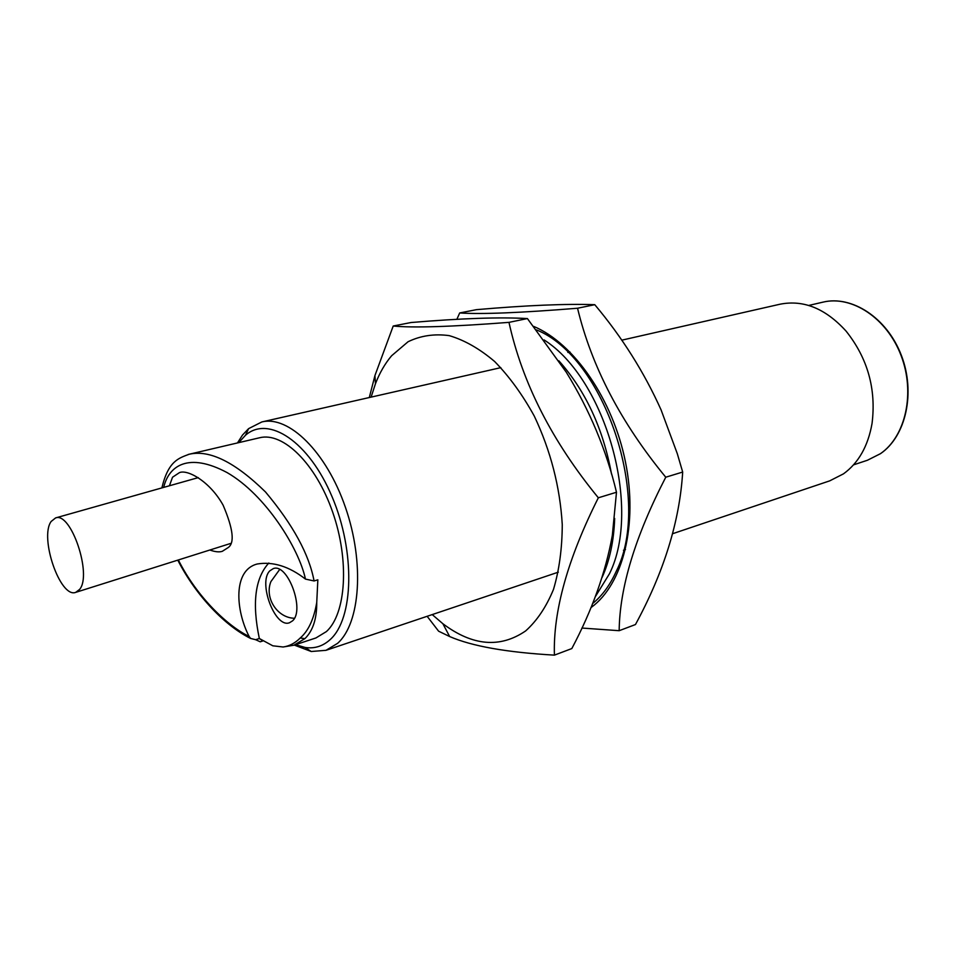 <?xml version="1.0" encoding="UTF-8"?>
<svg xmlns="http://www.w3.org/2000/svg" width="956" height="956" viewBox="0 0 956 956"><rect width="100%" height="100%" fill="white"/><g stroke="black" fill="none" stroke-linecap="round" stroke-linejoin="round"><path stroke-width="1.43" d="M260.235 641.799L255.646 639.707L259.339 638.512L262.876 640.95L260.235 641.799M672.665 533.699L829.748 480.844L843.479 473.853C858.548 462.931 868.06 446.129 872.051 423.436C876.329 389.044 867.678 358.285 846.12 331.158C825.614 308.573 803.614 299.575 780.096 304.199L621.723 340.181M295.512 644.691L305.203 647.487C314.548 648.849 322.853 646.232 330.119 639.636C353.708 618.831 355.524 551.755 332.067 496.726C308.908 441.445 268.469 415.059 245.537 435.207L238.737 442.64M237.47 442.939L242.513 435.04L248.596 428.647L261.825 421.955C288.688 415.203 326.378 451.841 345.427 507.325C364.702 562.69 360.304 623.3 337.576 643.352L326.008 650.319L311.226 651.502L294.293 645.085M292.488 620.886C305.215 610.251 287.637 562.678 273.273 568.617L269.903 570.78C257.666 582.192 275.137 628.666 289.537 622.726L292.488 620.886M79.599 589.422L75.703 592.373C60.24 598.552 39.22 537.487 51.158 521.462L55.591 517.925C71.031 511.603 92.35 574.819 79.599 589.422M209.854 550.011C215.1 551.899 219.259 552.329 222.306 551.313L228.137 547.597C234.865 542.984 233.192 528.859 223.13 505.222C209.866 481.274 187.376 469.085 179.393 472.658L172.534 477.223L169.415 485.779M268.827 563.012C255.073 578.069 251.918 603.236 259.339 638.512L272.807 645.802L283.107 646.997C289.417 646.101 295.129 643.113 300.208 638.022C308.394 630.948 313.903 619.082 316.747 602.423C316.866 618.747 312.923 630.817 304.928 638.62L293.898 645.216L315.91 637.963L326.438 631.558C346.144 613.633 349.597 560.479 332.688 512.189C315.958 463.791 283.119 431.742 259.638 437.752L189.3 454.208C209.675 449.583 235.08 462.178 265.517 491.982C292.942 524.701 309.123 554.361 314.07 580.961L317.846 579.814L316.747 602.423M259.339 638.512L255.646 639.707L250.556 638.417L249.11 636.421C235.57 610.287 232.774 570.111 257.272 563.992C273.081 561.375 289.142 566.406 305.454 579.085C299.109 548.923 265.899 494.933 227.098 472.587C188.655 452.08 168.865 465.464 163.691 487.393M188.153 454.494L189.288 454.208C178.832 458.139 168.328 460.792 161.875 487.907M178.354 559.965C197.45 598.038 228.819 626.801 249.11 636.421M305.454 579.085L314.07 580.961M294.4 618.257C277.228 617.911 264.334 597.859 270.906 581.606L279.391 569.884M371.107 397.122L375.445 383.762C379.651 372.852 385.041 363.507 391.613 355.752L408.057 341.746C420.64 335.652 434.359 333.62 449.212 335.628C464.437 340.097 479.589 348.737 494.67 361.523C509.333 376.556 522.55 394.756 534.296 416.123C550.704 450.802 560.013 486.963 562.259 524.593C562.164 548.433 559.248 570.027 553.5 589.374C546.294 606.893 537.009 620.743 525.645 630.924C500.084 648.395 472.503 645.993 442.879 623.73L432.22 614.588M427.141 616.297L438.625 631.199L449.655 636.541C471.798 646.184 506.716 652.386 554.408 655.135C553.034 611.326 567.673 558.878 598.337 497.789L616.489 492.256C606.403 450.121 589.625 410.052 566.167 372.051L527.413 318.563C500.096 316.998 461.306 318.312 411.056 322.519L393.215 326.02L374.943 375.541L369.303 397.529M598.337 497.789C552.114 441.409 522.323 382.926 508.974 322.363C451.71 326.773 413.123 327.992 393.215 326.02M527.413 318.563L508.974 322.363M616.489 492.256L612.33 535.36C605.614 572.56 592.111 610.287 571.819 648.562L554.408 655.135M476.447 309.66C526.457 305.334 565.904 303.673 594.775 304.689C622.021 337.121 644.117 372.171 661.062 409.849L677.314 453.718L682.68 472.049C679.692 521.187 663.954 572.023 635.465 624.543L619.165 630.697C619.643 587.641 635.166 536.483 665.758 477.211C620.994 422.839 591.585 366.518 577.543 308.238C520.602 312.839 481.31 314.405 459.681 312.959L476.447 309.66M590.928 607.634L591.501 607.215C622.882 584.295 638.202 524.796 625.475 462.023C612.868 399.25 573.899 343.276 533.711 326.414M581.893 628.044L619.165 630.697M665.758 477.211L682.68 472.049M577.543 308.238L594.775 304.689M459.681 312.959L456.884 319.316M602.029 577.567C609.629 560.861 613.848 541.168 614.672 518.475M611.493 473.937C603.057 428.372 585.514 390.657 558.866 360.794M536.447 329.892C604.67 357.078 652.458 499.928 616.262 571.306C610.071 585.036 602.184 595.791 592.589 603.583M544.095 339.93C605.889 379.162 642.002 508.21 609.522 573.648L595.253 596.795M300.208 638.022L304.928 638.62M880.536 453.646L867.403 460.266L880.428 453.694C905.714 436.39 915.478 392.773 901.042 355.453C886.845 318.025 851.832 295.117 822.973 302.144L808.716 305.454M305.203 647.487L311.226 651.502M230.563 543.474L76.002 592.278M867.403 460.266L853.517 464.867M326.008 650.319L558.316 572.166M623.455 550.25L625.475 549.569M177.78 560.144C196.661 596.879 225.7 626.084 250.556 638.417M261.825 421.955L500.836 367.642M567.864 352.417L569.943 351.939M822.973 302.144C851.748 295.081 886.965 317.703 901.293 355.19C915.848 392.558 905.93 436.259 880.643 453.562M283.107 646.997L293.886 645.216M198.251 477.63L55.591 517.925M245.537 435.207L248.596 428.647M442.879 623.73L449.655 636.541M375.445 383.762L374.931 375.541"/></g></svg>
